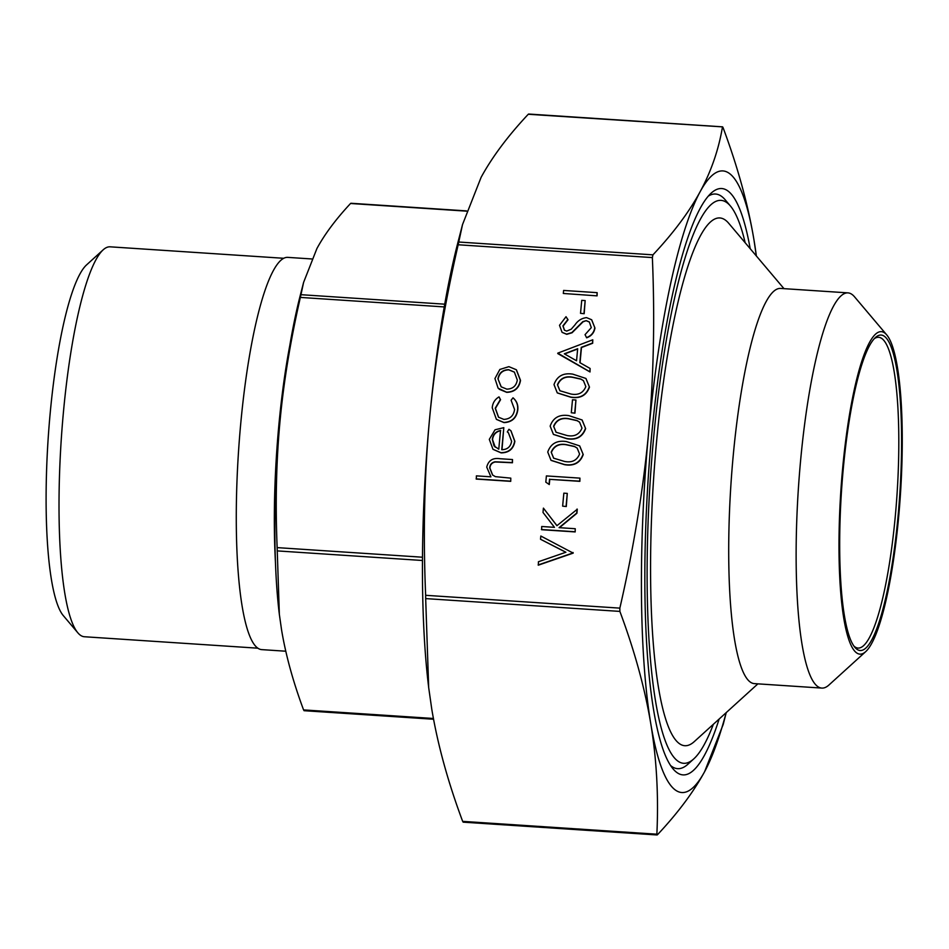 <?xml version="1.0" encoding="UTF-8"?>
<svg xmlns="http://www.w3.org/2000/svg" width="949" height="949" viewBox="0 0 949 949"><rect width="100%" height="100%" fill="white"/><g stroke="black" fill="none" stroke-linecap="round" stroke-linejoin="round"><path stroke-width="1.42" d="M847.943 292.873L780.517 288.425A198.033 36.56 93.8 0 0 733.233 455.473A198.033 36.56 93.8 0 0 754.431 683.624L821.858 688.084A198.033 36.56 -86.2 0 1 800.659 459.921A198.033 36.56 -86.2 0 1 847.943 292.873A198.033 36.56 -86.2 0 1 854.563 296.847L886.674 334.831A161.603 29.834 93.8 0 0 842.688 467.904A161.603 29.834 93.8 0 0 865.761 651.583A161.603 29.834 93.8 0 0 898.573 517.774A161.603 29.834 93.8 0 0 886.674 334.831M865.761 651.583L828.94 685.012A198.033 36.56 -86.2 0 1 821.858 688.084M719.152 719.022A293.81 54.235 -86.2 0 1 673.185 769.022A293.81 54.235 -86.2 0 1 651.548 436.398A293.81 54.235 -86.2 0 1 711.204 193.098A293.81 54.235 -86.2 0 1 750.196 248.697M708.203 196.206A287.938 53.156 -86.2 0 1 725.19 199.8L730.362 205.933A282.067 52.065 93.8 0 0 653.576 438.213A282.067 52.065 93.8 0 0 693.861 758.809A282.067 52.065 93.8 0 0 713.363 724.277M745.155 242.73A282.067 52.065 93.8 0 0 730.362 205.933M757.883 683.861L694.395 741.501A264.439 48.814 -86.2 0 1 656.625 440.929A264.439 48.814 -86.2 0 1 728.618 223.169L783.981 288.65M257.938 648.191L84.39 636.743A195.387 36.062 -86.2 0 1 77.865 632.829A195.387 36.062 -86.2 0 1 63.476 411.641A195.387 36.062 -86.2 0 1 103.144 249.848A195.387 36.062 -86.2 0 1 110.131 246.823L283.68 258.282M103.144 249.848L86.513 264.949A178.934 33.025 93.8 0 0 50.19 413.112A178.934 33.025 93.8 0 0 63.358 615.676L77.865 632.829M874.195 338.757A155.719 28.743 -86.2 0 1 878.584 337.298A155.719 28.743 -86.2 0 1 895.251 516.707A155.719 28.743 -86.2 0 1 858.062 648.072A155.719 28.743 -86.2 0 1 853.91 646.055M897.968 517.229A158.068 29.182 93.8 0 0 875.393 337.559A158.068 29.182 93.8 0 0 843.293 468.45A158.068 29.182 93.8 0 0 854.93 647.396A158.068 29.182 93.8 0 0 897.968 517.229M285.779 651.216L261.805 649.626A196.562 36.287 -86.2 0 1 240.773 423.171A196.562 36.287 -86.2 0 1 287.701 257.369L311.758 258.958M279.35 614.383L279.231 613.398A223.3 41.222 -86.2 0 1 279.943 421.937C276.266 461.392 275.34 503.29 277.144 547.62L279.35 614.383L281.556 629.828C285.72 654.893 293.051 681.596 303.573 709.911L304.178 710.457M300.726 295.768L300.358 297.417C290.394 340.976 283.597 382.483 279.943 421.937A223.3 41.222 -86.2 0 1 300.216 295.578L303.597 282.399L300.726 295.768M466.445 211.141L350.549 203.489C335.958 219.124 324.748 234.13 316.93 248.508L303.597 282.399M619.875 611.405L619.851 608.131C633.707 547.893 643.256 489.743 648.499 433.681C653.659 377.607 654.94 318.911 652.366 257.582L652.948 254.842C673.221 233.24 688.938 212.22 700.101 191.781C711.169 171.342 718.618 149.776 722.45 127.083L723.067 127.629C737.693 166.799 747.99 204.201 753.957 239.836L756.353 255.981A311.45 57.486 93.8 0 0 753.957 239.836A311.45 57.486 93.8 0 0 700.101 191.781A311.45 57.486 93.8 0 0 648.499 433.681A311.45 57.486 93.8 0 0 650.765 723.624A311.45 57.486 93.8 0 0 704.621 771.667C693.458 792.107 677.74 813.127 657.467 834.729L656.862 834.195C658.665 796.104 656.637 759.247 650.765 723.624C644.798 687.989 634.501 650.587 619.875 611.405L425.674 598.594L428.687 687.622L431.771 709.164C437.738 744.799 448.035 782.201 462.661 821.371L463.266 821.917M722.675 126.881L528.261 114.271C507.988 135.873 492.27 156.893 481.107 177.333L462.519 224.593L458.165 244.771C444.31 305.009 434.761 363.159 429.517 419.221C424.357 475.283 423.064 533.979 425.65 595.308L425.674 598.594M597.075 295.863L563.326 293.466L563.611 290.441L597.146 292.66L597.075 295.863L563.326 293.466M584.169 313.716L580.527 313.312L581.725 300.347L585.165 300.572L584.169 313.716L580.527 313.312M591.702 319.813L594.952 328.034C594.11 332.814 591.346 336.065 586.672 337.808L585.035 334.665L591.31 327.63L589.329 321.96L586.233 320.643L583.042 321.818L572.045 332.779L566.767 334.321L562.152 332.387M589.424 322.055L586.446 320.833M586.233 320.643L582.828 321.64L571.844 332.589L566.565 334.143L562.057 332.304L559.507 325.317L566.019 316.705L568.036 319.754L563.113 326.065L564.489 330.252M592.781 339.789L592.473 343.075L581.263 347.346L579.839 362.637L590.112 368.473L589.815 371.783L557.787 353.135L592.781 339.789L592.674 343.253L581.464 347.536L580.053 362.755M590.112 368.473L590.017 371.961L557.751 353.562M585.984 378.521L589.471 387.121C586.446 395.46 580.23 398.829 570.812 397.228L557.36 392.945M574.94 413.159L571.298 412.756L572.496 399.778L575.936 400.003L574.94 413.159L571.298 412.756M582.14 420.027L585.628 428.616C582.603 436.967 576.375 440.336 566.956 438.735L553.516 434.452M579.732 445.971L583.22 454.559C580.195 462.91 573.967 466.279 564.548 464.678L551.108 460.395M549.281 484.548L545.817 482.151L546.399 475.923L579.946 478.13L579.863 481.345L549.768 479.352L549.281 484.548L545.817 482.151M566.28 506.541L562.638 506.137L563.836 493.172L567.277 493.397L566.28 506.541L562.638 506.137M577.075 509.044L576.707 513.077L559.068 527.656L575.248 528.723L575.177 531.926L541.63 529.708L541.713 526.505L554.477 527.347L543.006 512.448L543.409 508.13L556.968 525.663L577.277 509.233L576.909 513.267L559.459 527.68M540.527 539.257L540.823 536.019L573.208 553.113L538.344 565.165L538.439 561.737L565.912 552.247L540.527 539.257L565.829 552.282M516.41 369.825L520.515 380.407C519.15 388.165 514.56 392.139 506.719 392.34L499.198 389.244M499.02 396.884L500.348 399.529L495.224 408.212L498.498 417.192L503.848 419.387C510.088 419.055 513.658 415.745 514.572 409.47L511.108 400.229L512.994 397.809C516.564 400.905 518.095 404.879 517.585 409.719C516.398 417.774 511.819 422.02 503.836 422.435L496.398 419.339L492.234 407.785C492.638 402.969 494.904 399.327 499.02 396.884L500.562 399.707L495.425 408.39L498.593 417.275M513.777 398.473L512.994 397.809M513.195 397.987C516.766 401.083 518.296 405.057 517.786 409.897C516.6 417.951 512.021 422.198 504.038 422.613L496.505 419.422M508.498 432.886L507.3 431.89L508.961 429.292L510.906 430.763L514.666 441.131C513.302 448.77 508.711 452.626 500.894 452.685L492.982 449.316L489.304 439.375L495.046 429.778L503.8 427.655L501.76 449.707C507.335 449.612 510.621 446.813 511.618 441.309L508.403 432.803L507.3 431.89M511.001 430.846L514.868 441.309C513.504 448.96 508.925 452.803 501.096 452.875L492.982 449.316M503.8 427.655L501.974 449.707M512.519 459.553L512.246 462.578L495.105 461.795C491.807 462.471 490.004 464.488 489.684 467.845L492.567 475.01L495.402 476.647L510.799 478.142L510.728 481.345L476.315 479.079L476.398 475.864L490.918 476.825L486.73 467.11C488.45 460.407 492.875 457.608 500.004 458.723L512.519 459.553L512.448 462.756L495.307 461.973C492.009 462.649 490.206 464.666 489.886 468.035L492.673 475.093M726.246 712.58L723.209 724.407L704.621 771.667A311.45 57.486 93.8 0 0 726.199 712.628M428.687 687.622L428.533 686.257A311.45 57.486 -86.2 0 1 429.517 419.221A311.45 57.486 -86.2 0 1 457.786 242.98L462.519 224.593M693.861 758.809L687.93 764.206A287.938 53.156 -86.2 0 1 670.623 765.546M510.799 478.142L510.728 481.345M510.515 481.167L476.113 478.889M498.771 449.185L500.514 430.478C495.71 431.522 492.982 434.5 492.329 439.423L494.038 445.923L498.771 449.185M500.716 430.656C495.912 431.7 493.183 434.678 492.531 439.601L495.224 447.204M498.13 388.212L494.939 378.556L499.85 369.458L508.878 366.658L516.303 369.73L520.313 380.229C518.949 387.975 514.346 391.961 506.517 392.162L498.13 388.212M497.952 378.77L501.143 386.812L506.813 389.137C512.768 388.983 516.268 385.946 517.3 380.039L514.358 372.091L508.617 369.683C502.65 369.837 499.103 372.874 497.952 378.77L501.238 386.895M508.617 369.683L508.818 369.861C502.851 370.027 499.304 373.052 498.154 378.948M514.465 372.186L508.818 369.861M573.042 552.496L573.208 553.113M573.006 552.935L538.142 564.987M575.248 528.723L575.177 531.926M574.975 531.748L541.428 529.53M543.409 508.13L556.933 525.699M567.277 493.397L566.078 506.363M579.946 478.13L579.661 481.167L549.768 479.352M549.554 479.174L549.08 484.358M583.018 454.381C579.993 462.721 573.765 466.101 564.347 464.488L551.001 460.301L547.751 452.056C550.74 443.598 556.98 440.099 566.47 441.582L579.625 445.876L583.22 454.559M564.619 461.463C571.962 462.887 576.945 460.419 579.578 454.049L577.158 448.082L574.489 446.433L566.185 444.607C558.854 443.337 553.86 445.864 551.203 452.175L553.635 458.189L564.619 461.463M551.203 452.175L553.741 458.284M577.265 448.177L574.703 446.623L566.387 444.784C559.056 443.527 554.062 446.054 551.405 452.365M585.414 428.438C582.401 436.789 576.173 440.158 566.755 438.545L553.409 434.369L550.159 426.113C553.148 417.655 559.388 414.167 568.878 415.638L582.034 419.944L585.628 428.616M567.028 435.52C574.37 436.955 579.353 434.476 581.986 428.106L579.566 422.139L576.897 420.49L568.581 418.663C561.262 417.406 556.268 419.933 553.611 426.231L556.043 432.246L567.028 435.52M553.611 426.231L556.15 432.341M579.673 422.234L577.099 420.68L568.795 418.841C561.464 417.584 556.47 420.11 553.813 426.421M575.936 400.003L574.738 412.981M589.27 386.931C586.245 395.282 580.029 398.651 570.61 397.05L557.265 392.862L554.002 384.606C557.004 376.148 563.243 372.66 572.733 374.131L585.889 378.437L589.471 387.121M570.871 394.013C578.214 395.448 583.208 392.969 585.841 386.611L583.421 380.644L580.752 378.995L572.437 377.156C565.106 375.899 560.112 378.426 557.454 384.736L559.886 390.739L570.871 394.013M557.454 384.736L559.993 390.834M583.516 380.727L580.954 379.173L572.638 377.334C565.307 376.077 560.313 378.604 557.656 384.914M564.311 353.823L576.553 360.774L577.668 348.722L564.311 353.823M577.644 348.983L564.584 353.977M566.019 316.705L567.822 319.576L562.911 325.875L564.394 330.157L566.707 331.106L571.239 329.173L574.999 324.855C577.882 320.584 581.737 318.176 586.565 317.63L591.607 319.73L594.952 328.034M594.75 327.856C593.908 332.624 591.144 335.887 586.47 337.63M585.165 300.572L583.967 313.538M597.146 292.66L596.874 295.685M289.777 345.602A196.562 36.287 93.8 0 0 278.804 425.686A196.562 36.287 93.8 0 0 275.459 562.437M277.179 550.894L422.471 560.491M300.358 297.417L444.239 306.918M458.165 244.771L652.366 257.582M619.851 608.131L425.65 595.308M656.862 834.195L462.661 821.371M652.948 254.842L458.758 242.031M433.408 718.476L303.573 709.911M444.725 304.178L300.94 294.688M422.495 557.217L277.144 547.62M433.551 719.247L304.036 710.694M466.528 210.903L350.916 203.264M722.604 126.846L528.629 114.034M657.099 834.966L463.124 822.154"/></g></svg>
